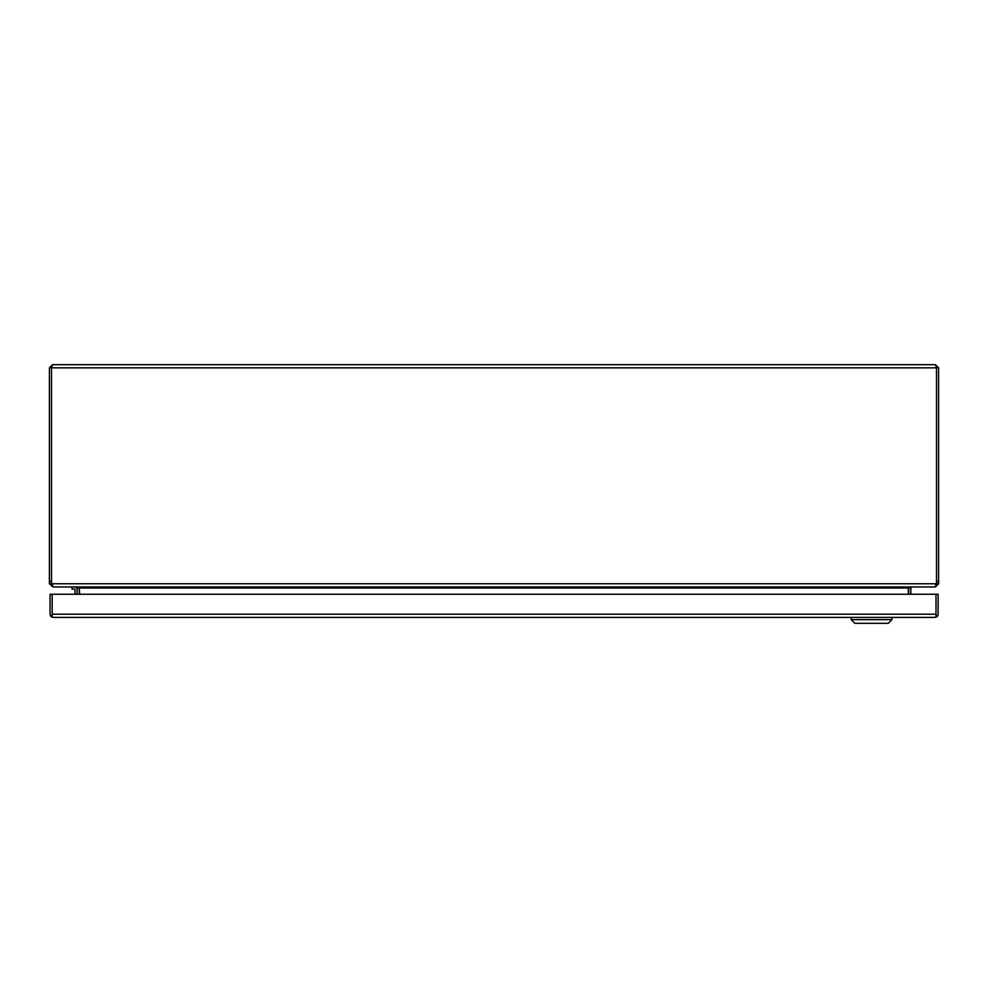 <?xml version="1.0" encoding="UTF-8"?>
<svg xmlns="http://www.w3.org/2000/svg" width="988" height="988" viewBox="0 0 988 988"><rect width="100%" height="100%" fill="white"/><g stroke="black" fill="none" stroke-linecap="round" stroke-linejoin="round"><path stroke-width="1.48" d="M72.038 586.958L72.038 589.07L74.261 589.07A0.778 0.778 0 0 1 75.039 589.848L75.039 594.257M74.261 589.07A0.778 0.778 0 0 1 75.039 589.848M77.15 589.848A2.89 2.89 0 0 0 74.261 586.958M936.389 367.388L935.414 364.658L52.586 364.658L51.611 367.388M935.414 364.658L938.6 367.845L936.488 367.845L936.488 581.5A9.263 9.263 0 0 1 936.204 583.772L51.796 583.772A9.263 9.263 0 0 1 51.512 581.5L51.512 367.845L936.488 367.845L936.488 583.772L935.414 584.847M49.4 581.487L49.4 583.772L51.512 583.772L51.512 581.487L49.4 581.487L49.4 367.845L52.586 364.658M936.488 583.772L938.6 583.772L938.6 367.845M49.4 367.845L51.512 367.845L51.512 581.487M938.6 583.772L935.414 586.958L936.204 583.772M51.944 584.637L53.093 586.958L934.907 586.958M52.586 586.625L49.4 583.772M52.586 584.847L51.512 583.772M911.924 586.958L910.862 587.86A1.074 1.074 0 0 0 910.85 588.033L910.85 594.257M79.262 594.257L79.262 588.033A3.186 3.186 0 0 0 79.238 587.601L79.67 594.257M910.874 586.958L908.762 587.601A3.186 3.186 0 0 0 908.738 588.033L908.738 594.257M76.076 586.958L77.138 587.86L79.102 587.527M77.15 594.257L77.15 588.033A1.074 1.074 0 0 0 77.138 587.86M79.67 587.86L77.126 586.958M908.33 594.257L908.33 587.86M910.862 587.86L908.898 587.527M936.007 614.314L936.007 616.883L934.944 617.414A3.186 3.186 0 0 0 934.944 617.414L53.253 617.414L51.5 616.883L52.179 614.314M934.944 617.414L936.686 616.883A3.186 3.186 0 0 0 938.118 614.227L938.118 594.257L936.007 594.257L936.007 614.227L936.007 594.257L52.179 594.257L52.179 614.227L52.179 594.257L50.067 594.257L50.067 614.227A3.186 3.186 0 0 0 51.5 616.883M936.686 616.883L936.007 614.227L52.179 614.227L52.179 616.883L53.253 617.414A3.186 3.186 0 0 0 53.253 617.414L53.241 617.414M891.954 617.414L891.954 619.637L888.249 623.342L854.904 623.342L851.199 619.637L891.954 619.637M851.199 617.414L851.199 619.637M938.6 581.487L936.488 581.487M908.33 588.033L79.67 588.033"/></g></svg>
